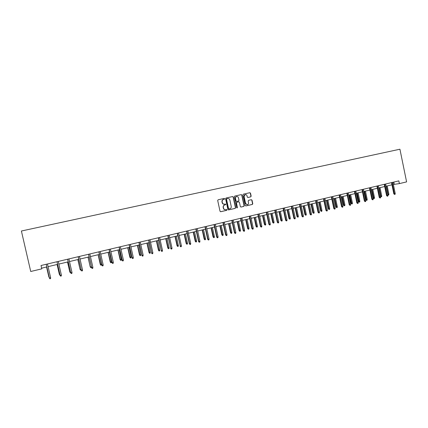 <?xml version="1.0" encoding="UTF-8"?>
<svg xmlns="http://www.w3.org/2000/svg" width="428" height="428" viewBox="0 0 428 428"><rect width="100%" height="100%" fill="white"/><g stroke="black" fill="none" stroke-linecap="round" stroke-linejoin="round"><path stroke-width="0.64" d="M224.63 198.769L224.149 198.437L218.13 199.78L217.691 200.502L220.024 211.25L220.709 211.721L226.728 210.335L227.027 209.832L226.551 209.501L225.733 209.688C224.63 209.8 223.903 209.303 223.55 208.19L223.357 207.296C223.218 206.114 223.684 205.344 224.754 204.98L225.829 204.3L224.572 204.151C223.443 204.274 222.71 203.776 222.351 202.647L222.159 201.754C222.014 200.577 222.48 199.806 223.544 199.448L224.331 199.271L224.63 198.769M224.315 204.188C223.223 204.284 222.501 203.781 222.159 202.674L221.966 201.786C221.822 200.609 222.287 199.839 223.352 199.475L224.138 199.304L224.438 198.795L224.047 198.458M220.559 211.732L226.53 210.357L226.835 209.848L226.487 209.517M225.46 209.725C224.39 209.795 223.689 209.287 223.357 208.211L223.165 207.318C223.025 206.141 223.491 205.37 224.556 205.007L225.331 204.83L225.636 204.327L225.267 203.99M250.728 196.853L251.15 196.142L250.514 193.183L249.84 192.718L243.35 194.162L242.933 194.874L245.212 205.467L245.875 205.932L252.359 204.44L252.782 203.733L252.012 200.16L251.348 199.694L248.572 200.325L248.154 201.037L248.534 202.813C248.647 203.798 248.261 204.44 247.373 204.723L245.592 203.482L244.094 196.511C243.976 195.537 244.351 194.906 245.223 194.606C246.137 194.499 246.742 194.917 247.036 195.853L247.288 197.014L247.962 197.474L250.728 196.853L250.931 196.174L250.3 193.215L249.733 192.739M399.394 183.612L406.6 181.895L399.923 149.217L21.4 231.013L30.73 271.491L41.783 268.854L41.018 265.51L398.832 180.884L399.394 183.612L393.364 184.468M233.324 197.014L232.639 196.548L226.016 198.02L225.588 198.742L227.905 209.442L228.584 209.907L235.197 208.388L235.63 207.671L233.324 197.014L232.548 196.564M234.731 196.083L241.285 194.622L241.964 195.088L244.249 205.691L243.821 206.403L241.018 207.05L240.349 206.585L239.423 202.278L238.738 201.813L236.877 202.235L236.449 202.952L237.417 207.441L237.112 207.949L236.641 207.623L234.303 196.794L234.731 196.083M41.628 268.179L46.812 266.944M48.086 266.644L57.577 264.381M58.855 264.081L68.218 261.85M69.502 261.545L78.736 259.347M80.031 259.042L89.142 256.87M90.436 256.565L99.43 254.425M100.73 254.114L109.6 252.001M110.911 251.691L119.663 249.604M120.98 249.294L129.614 247.24M130.936 246.924L139.458 244.896M140.785 244.581L149.201 242.58M150.528 242.264L158.831 240.285M160.163 239.969L168.359 238.016M169.697 237.701L177.791 235.775M179.129 235.454L187.116 233.554M188.459 233.233L196.345 231.355M197.693 231.034L205.477 229.183M206.831 228.862L214.519 227.033M215.873 226.712L223.464 224.903M224.818 224.582L232.313 222.795M233.677 222.474L241.076 220.714M242.441 220.388L249.749 218.649M251.113 218.323L258.33 216.605M259.7 216.279L266.826 214.583M268.201 214.257L275.236 212.582M276.611 212.256L283.566 210.597M284.941 210.271L291.81 208.639M293.191 208.308L299.975 206.697M301.355 206.366L308.053 204.771M309.439 204.445L316.057 202.867M317.442 202.54L323.98 200.983M325.366 200.652L331.828 199.116M333.219 198.785L339.602 197.265M340.993 196.934L347.295 195.43M348.692 195.104L354.919 193.617M356.315 193.285L362.473 191.819M363.864 191.487L369.953 190.043M371.344 189.711L377.357 188.277M378.753 187.946L384.697 186.533M386.093 186.201L391.968 184.8M393.819 182.066L394.268 184.254M228.429 209.918L234.993 208.409L235.427 207.692L233.126 197.046M227.439 198.565L226.626 198.747L226.519 199.218L228.552 208.607L229.023 208.934L229.847 208.746C230.911 208.383 231.371 207.612 231.227 206.44L229.841 200.031C229.488 198.902 228.75 198.405 227.637 198.533L226.626 198.747L226.519 199.218M228.825 208.955L228.354 208.629L226.321 199.25M240.868 207.061L243.612 206.43L244.035 205.713L241.756 195.12L241.189 194.644M238.626 201.829L236.673 202.262L236.245 202.979L237.417 207.441M236.973 207.949L237.214 207.468M238.455 197.806C238.161 196.864 237.551 196.452 236.625 196.559C235.748 196.859 235.368 197.495 235.48 198.474L236.015 200.941L236.7 201.406L238.562 200.983L238.99 200.272L238.455 197.806M236.604 196.559L236.422 196.591C235.544 196.891 235.165 197.527 235.277 198.501L235.48 198.474M236.491 201.438L235.812 200.967L235.277 198.501M247.833 197.49L250.514 196.885M245.185 194.617L244.094 196.511M247.143 204.755L245.383 203.509L243.88 196.543M245.726 205.943L252.14 204.466L252.563 203.755L251.798 200.186L251.263 199.71M46.556 267.008L48.878 277.018L46.577 267.002M49.273 277.681L49.108 276.959M46.203 264.285L49.375 278.013L46.224 264.279M50.622 277.708L50.531 278.617L49.841 278.783L49.375 278.013L50.622 277.708L47.476 263.98M60.038 275.161L59.353 274.369L57.138 264.488M59.861 275.204L59.417 274.45L59.85 274.343M59.353 274.369L57.095 264.499M70.657 272.566L70.272 272.663L69.753 271.834L67.581 262M70.272 272.663L69.839 271.914L70.47 271.759M69.753 271.834L67.517 262.016M56.972 261.738L60.134 275.386L57.015 261.727M61.37 275.086L61.274 275.985L60.589 276.156L60.134 275.386L61.37 275.086L58.251 261.433M60.589 276.156L60.07 275.3M67.613 259.218L70.775 272.791L67.678 259.202M71.995 272.492L71.899 273.39L71.219 273.556L70.775 272.791L71.995 272.492L68.903 258.913M71.219 273.556L70.69 272.711M81.159 270.004L80.576 270.148L80.047 269.33L77.907 259.545M80.576 270.148L80.148 269.399L80.972 269.201M80.047 269.33L77.826 259.566M78.142 256.73L81.293 270.223L78.228 256.709M82.502 269.929L82.401 270.817L81.732 270.983L81.293 270.223L82.502 269.929L79.437 256.425M81.732 270.983L81.192 270.148M91.458 267.099L91.41 267.505L90.763 267.661L90.222 266.853L88.12 257.116M90.763 267.661L90.34 266.917L91.357 266.671M90.222 266.853L88.024 257.137M88.553 254.269L91.694 267.682L88.655 254.243M92.887 267.388L92.785 268.281L92.122 268.442L91.694 267.682L92.887 267.388L89.848 253.959M92.122 268.442L91.571 267.612M101.58 264.178L101.479 265.044L100.837 265.205L100.286 264.397L101.58 264.178L99.382 254.435M100.837 265.205L98.226 254.708M100.286 264.397L98.108 254.735M98.847 251.835L101.982 265.167L98.964 251.803M103.159 264.884L103.057 265.767L102.399 265.927L101.982 265.167L103.159 264.884L100.147 251.525M102.399 265.927L101.837 265.103M111.542 261.754L111.441 262.615L110.804 262.771L110.247 261.973L111.542 261.754L109.365 252.06M110.804 262.771L108.214 252.333M110.247 261.973L108.081 252.365M109.022 249.428L112.152 262.685L109.161 249.39M113.318 262.401L113.211 263.284L112.564 263.439L112.152 262.685L113.318 262.401L110.333 249.117M112.564 263.439L111.992 262.626M121.397 259.352L121.29 260.213L120.664 260.363L120.097 259.577L121.397 259.352L119.235 249.711M120.664 260.363L118.101 249.979M120.097 259.577L117.951 250.016M119.091 247.042L122.215 260.229L119.246 247.01M123.366 259.946L123.253 260.823L122.617 260.984L122.215 260.229L123.366 259.946L120.407 246.731M122.617 260.984L122.034 260.176M131.145 256.977L131.038 257.833L130.417 257.988L129.839 257.201L131.145 256.977L128.999 247.384M130.417 257.988L127.881 247.651M129.839 257.201L127.71 247.689M129.047 244.688L132.161 257.8L129.224 244.65M133.306 257.522L133.188 258.394L132.557 258.549L132.161 257.8L133.306 257.522L130.369 244.377M132.557 258.549L131.968 257.752M140.791 254.628L140.678 255.479L140.063 255.628L139.48 254.853L140.791 254.628L138.667 245.084M140.063 255.628L137.554 245.351M139.48 254.853L137.372 245.394M150.335 252.306L150.217 253.151L149.613 253.301L149.019 252.531L150.335 252.306L148.222 242.81M149.613 253.301L147.125 243.072M149.019 252.531L146.927 243.12M159.778 250.006L159.66 250.851L159.056 250.995L158.456 250.236L159.778 250.006L157.681 240.557M159.056 250.995L156.595 240.82M158.456 250.236L156.381 240.868M169.119 247.732L169.001 248.572L168.402 248.716L167.797 247.962L169.119 247.732L167.043 238.332M168.402 248.716L165.968 238.589M167.797 247.962L165.738 238.642M178.364 245.479L178.241 246.314L177.652 246.458L177.037 245.709L178.364 245.479L176.304 236.128M177.652 246.458L175.239 236.379M177.037 245.709L174.993 236.438M187.512 243.248L187.389 244.083L186.806 244.222L186.18 243.484L187.512 243.248L185.468 233.945M186.806 244.222L184.415 234.196M186.18 243.484L184.152 234.26M196.57 241.044L196.441 241.874L195.864 242.013L195.232 241.28L196.57 241.044L194.542 231.789M195.864 242.013L193.499 232.035M195.232 241.28L193.221 232.099M205.531 238.861L205.403 239.685L204.83 239.824L204.188 239.097L205.531 238.861L203.519 229.649M204.83 239.824L202.487 229.895M204.188 239.097L202.198 229.964M214.396 236.7L214.268 237.524L213.7 237.658L213.058 236.935L214.396 236.7L212.4 227.536M213.7 237.658L211.384 227.782M213.058 236.935L211.079 227.851M223.175 234.56L223.047 235.379L222.485 235.518L221.832 234.801L223.175 234.56L221.196 225.444M222.485 235.518L220.185 225.684M221.832 234.801L219.869 225.759M138.897 242.36L142.005 255.398L139.089 242.312M143.134 255.12L143.016 255.992L142.39 256.142L142.005 255.398L143.134 255.12L140.218 242.045M142.39 256.142L141.791 255.35M148.639 240.055L151.737 253.023L148.848 240.006M152.855 252.75L152.737 253.611L152.117 253.767L151.737 253.023L152.855 252.75L149.966 239.744M152.117 253.767L151.512 252.98M158.274 237.775L161.367 250.669L158.499 237.722M162.474 250.401L162.351 251.263L161.741 251.413L161.367 250.669L162.474 250.401L159.607 237.46M161.741 251.413L161.121 250.631M167.808 235.523L170.895 248.342L168.049 235.464M171.986 248.074L171.863 248.936L171.259 249.08L170.895 248.342L171.986 248.074L169.146 235.207M171.259 249.08L170.633 248.31M177.24 233.292L180.322 246.041L177.497 233.228M181.402 245.779L181.274 246.63L180.675 246.779L180.322 246.041L181.402 245.779L178.583 232.976M180.675 246.779L180.044 246.014M186.576 231.083L189.353 243.741L189.647 243.767L186.849 231.018M190.717 243.505L190.588 244.351L189.995 244.5L189.647 243.767L190.717 243.505L187.919 230.767M189.995 244.5L189.353 243.741M195.81 228.9L198.565 241.494L198.87 241.51L196.094 228.83M199.93 241.253L199.801 242.098L199.213 242.243L198.87 241.51L199.93 241.253L197.158 228.579M199.213 242.243L198.565 241.494M204.948 226.738L207.682 239.268L208.003 239.284L205.247 226.669M209.051 239.027L208.918 239.867L208.334 240.012L208.003 239.284L209.051 239.027L206.296 226.417M208.334 240.012L207.682 239.268M213.989 224.598L216.702 237.064L217.039 237.075L214.305 224.523M218.071 236.823L217.938 237.663L217.365 237.802L217.039 237.075L218.071 236.823L215.343 224.277M217.365 237.802L216.702 237.064M222.935 222.485L225.631 234.886L225.979 234.892L223.266 222.405M227.001 234.646L226.867 235.475L226.294 235.619L225.979 234.892L227.001 234.646L224.293 222.164M226.294 235.619L225.631 234.886M231.869 232.447L231.735 233.26L231.179 233.394L230.521 232.682L231.869 232.447L229.9 223.373M231.179 233.394L228.905 223.609M230.521 232.682L228.573 223.689M224.433 198.485L224.518 198.785M231.794 220.388L234.464 232.73L234.828 232.736L232.137 220.308M235.839 232.484L235.705 233.314L235.138 233.453L234.828 232.736L235.839 232.484L233.153 220.067M235.138 233.453L234.464 232.73M240.472 230.35L240.333 231.163L239.787 231.297L239.124 230.59L240.472 230.35L238.519 221.319M239.787 231.297L237.529 221.554M239.124 230.59L237.187 221.64M240.557 218.317L243.206 230.596L243.586 230.596L240.916 218.232M244.586 230.35L244.447 231.179L243.89 231.313L243.586 230.596L244.586 230.35L241.922 217.991M243.89 231.313L243.206 230.596M248.989 228.274L248.85 229.082L248.304 229.215L247.635 228.515L248.989 228.274L247.052 219.291M248.304 229.215L246.073 219.521M247.635 228.515L245.715 219.607M249.235 216.263L251.862 228.482L252.253 228.477L249.604 216.177M253.248 228.236L253.103 229.06L252.552 229.194L252.253 228.477L253.248 228.236L250.599 215.942M252.552 229.194L251.862 228.482M257.421 226.219L257.281 227.027L256.741 227.156L256.062 226.466L257.421 226.219L255.5 217.28M256.741 227.156L254.526 217.51M256.062 226.466L254.157 217.601M257.822 214.235L260.433 226.391L260.829 226.385L258.202 214.144M261.813 226.144L261.674 226.963L261.123 227.097L260.829 226.385L261.813 226.144L259.191 213.909M261.123 227.097L260.433 226.391M265.767 224.186L265.627 224.989L265.093 225.117L264.408 224.433L265.767 224.186L263.862 215.289M265.093 225.117L262.899 215.519M264.408 224.433L262.519 215.61M266.323 212.224L268.912 224.32L269.324 224.309L266.719 212.128M270.298 224.074L270.154 224.887L269.613 225.021L269.324 224.309L270.298 224.074L267.693 211.897M269.613 225.021L268.912 224.32M274.032 222.175L273.888 222.972L273.364 223.1L272.673 222.421L274.032 222.175L272.138 213.321M273.364 223.1L271.192 213.545M272.673 222.421L270.796 213.642M274.739 210.234L277.307 222.271L277.729 222.255L275.145 210.137M278.698 222.02L278.548 222.833L278.013 222.967L277.729 222.255L278.698 222.02L276.114 209.907M278.013 222.967L277.307 222.271M282.218 220.179L282.073 220.976L281.549 221.105L280.854 220.425L282.218 220.179L280.34 211.368M281.549 221.105L279.398 211.593M280.854 220.425L278.992 211.689M283.069 208.265L285.615 220.243L286.054 220.222L283.486 208.163M287.011 219.992L286.862 220.8L286.332 220.928L286.054 220.222L287.011 219.992L284.443 207.938M286.332 220.928L285.615 220.243M290.323 218.205L290.173 218.997L289.66 219.125L288.959 218.451L290.323 218.205L288.456 209.436M289.66 219.125L287.525 209.656M288.959 218.451L287.108 209.757M298.348 216.252L298.198 217.039L297.685 217.167L296.979 216.498L298.348 216.252L296.497 207.521M297.685 217.167L295.571 207.741M296.979 216.498L295.143 207.842M306.293 214.316L306.143 215.102L305.635 215.225L304.929 214.562L306.293 214.316L304.458 205.627M305.635 215.225L303.543 205.847M304.929 214.562L303.104 205.948M314.163 212.4L314.013 213.181L313.51 213.305L312.793 212.646L314.163 212.4L312.344 203.749M313.51 213.305L311.434 203.969M312.793 212.646L310.985 204.076M321.958 210.501L321.808 211.277L321.31 211.4L320.588 210.753L321.958 210.501L320.149 201.893M321.31 211.4L319.251 202.107M320.588 210.753L318.796 202.214M329.683 208.618L329.528 209.394L329.036 209.517L328.308 208.869L329.683 208.618L327.885 200.053M329.036 209.517L326.997 200.267M328.308 208.869L326.527 200.374M337.328 206.756L337.173 207.526L336.686 207.65L335.953 207.008L337.328 206.756L335.547 198.228M336.686 207.65L334.664 198.437M335.953 207.008L334.182 198.555M344.904 204.91L344.749 205.681L344.262 205.798L343.529 205.162L344.904 204.91L343.133 196.425M344.262 205.798L342.261 196.629M343.529 205.162L341.769 196.746M352.41 203.086L352.249 203.851L351.773 203.969L351.03 203.337L352.41 203.086L350.65 194.633M351.773 203.969L349.783 194.842M351.03 203.337L349.285 194.959M359.841 201.272L359.68 202.037L359.21 202.15L358.466 201.529L359.841 201.272L358.097 192.862M359.21 202.15L357.241 193.065M358.466 201.529L356.733 193.189M291.313 206.312L293.849 218.232L294.293 218.21L291.746 206.21M295.24 217.98L295.09 218.788L294.566 218.917L294.293 218.21L295.24 217.98L292.693 205.986M294.566 218.917L293.849 218.232M299.482 204.381L301.991 216.242L302.452 216.22L299.926 204.274M303.388 215.99L303.238 216.793L302.719 216.921L302.452 216.22L303.388 215.99L300.863 204.054M302.719 216.921L301.991 216.242M307.566 202.465L310.059 214.273L310.53 214.246L308.021 202.358M311.461 214.021L311.306 214.819L310.792 214.947L310.53 214.246L311.461 214.021L308.952 202.139M310.792 214.947L310.059 214.273M315.575 200.577L318.047 212.325L318.528 212.293L316.041 200.465M319.449 212.069L319.293 212.866L318.785 212.989L318.528 212.293L319.449 212.069L316.961 200.245M318.785 212.989L318.047 212.325M323.504 198.699L325.959 210.394L326.452 210.362L323.98 198.587M327.361 210.137L327.201 210.929L326.698 211.058L326.452 210.362L327.361 210.137L324.889 198.373M326.698 211.058L325.959 210.394M331.352 196.843L333.792 208.479L334.295 208.447L331.839 196.725M335.194 208.227L335.038 209.014L334.536 209.137L334.295 208.447L335.194 208.227L332.743 196.516M334.536 209.137L333.792 208.479M339.126 195.002L341.549 206.59L342.063 206.547L339.623 194.884M342.956 206.333L342.796 207.12L342.298 207.238L342.063 206.547L342.956 206.333L340.517 194.676M342.298 207.238L341.549 206.59M346.83 193.183L349.232 204.712L349.756 204.67L347.338 193.06M350.639 204.456L350.479 205.237L349.986 205.36L349.756 204.67L350.639 204.456L348.221 192.851M349.986 205.36L349.232 204.712M354.454 191.38L356.84 202.856L357.375 202.808L354.973 191.257M358.247 202.599L358.086 203.375L357.599 203.493L357.375 202.808L358.247 202.599L355.85 191.049M357.599 203.493L356.84 202.856M362.008 189.593L364.378 201.016L364.918 200.967L362.537 189.465M365.785 200.759L365.624 201.535L365.143 201.652L364.918 200.967L365.785 200.759L363.404 189.262M365.143 201.652L364.378 201.016M367.208 199.48L367.047 200.24L366.577 200.352L365.828 199.732L367.208 199.48L365.469 191.107M366.577 200.352L364.624 191.311M365.828 199.732L364.105 191.434M369.492 187.822L371.841 199.191L372.397 199.143L370.027 187.694M373.253 198.934L373.088 199.705L372.611 199.823L372.397 199.143L373.253 198.934L370.889 187.491M372.611 199.823L371.841 199.191M374.5 197.704L374.34 198.458L373.874 198.571L373.12 197.955L374.5 197.704L372.777 189.369M373.874 198.571L371.937 189.567M373.12 197.955L371.413 189.695M376.902 186.068L379.24 197.388L379.802 197.335L377.448 185.939M380.647 197.126L380.481 197.897L380.01 198.014L379.802 197.335L380.647 197.126L378.299 185.741M380.01 198.014L379.24 197.388M380.455 196.185L381.733 195.944L380.021 187.646M381.733 195.944L381.567 196.693L381.107 196.805L380.899 196.142L379.187 187.844M381.107 196.805L380.503 196.415M384.242 184.334L386.564 195.601L387.131 195.543L384.799 184.201M387.977 195.339L387.805 196.104L387.34 196.222L387.131 195.543L387.977 195.339L385.644 184.003M387.34 196.222L386.564 195.601M387.789 194.424L388.892 194.194L387.196 185.939M388.892 194.194L388.731 194.949L388.271 195.061L386.372 186.132M388.271 195.061L387.907 195.018M391.518 182.612L393.819 193.825L394.402 193.772L392.08 182.478M395.231 193.568L395.065 194.328L394.6 194.446L394.402 193.772L395.231 193.568L392.915 182.28M394.6 194.446L393.819 193.825"/></g></svg>
